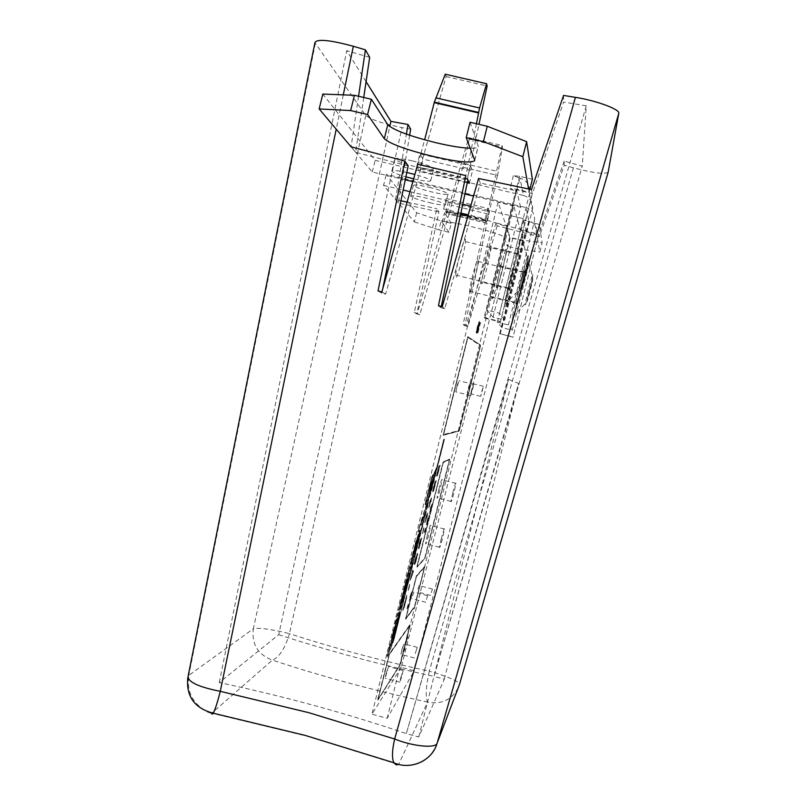 <?xml version="1.0" encoding="UTF-8"?>
<svg xmlns="http://www.w3.org/2000/svg" width="806" height="806" viewBox="0 0 806 806"><rect width="100%" height="100%" fill="white"/><g stroke="black" fill="none" stroke-linecap="round" stroke-linejoin="round"><path stroke-width="0.6" stroke-dasharray="4.03 3.02" d="M467.762 336.636L480.457 345.109L458.936 431.029L443.099 435.22L467.762 336.636L480.719 345.18L459.198 431.099L443.401 435.29L468.064 336.717M480.295 345.623L459.027 430.515L443.29 434.595L467.641 337.271L480.557 345.683L459.299 430.585L443.592 434.676L467.943 337.351L480.557 345.683M399.645 665.393L377.611 700.061L389.107 654.119L409.821 624.781L399.907 665.464L377.913 700.142L389.409 654.2L410.083 624.852L399.907 665.464M377.833 699.356L389.026 654.613L409.629 625.375L399.716 664.95L378.135 699.437L389.328 654.694L409.891 625.446L399.988 665.021L378.135 699.437M414.385 607.14L405.529 619.048L416.319 575.937L424.601 566.396L414.657 607.21L405.811 619.119L416.601 576.008L424.863 566.467L414.657 607.21M405.73 618.414L416.239 576.431L424.419 566.981L414.465 606.686L405.73 618.414L416.511 576.502L424.681 567.051L414.737 606.757L406.002 618.484M424.671 558.457L416.752 567.152L443.058 462.07L449.597 458.926L424.943 558.528L417.034 567.223L443.34 462.15L449.869 458.997L424.943 558.528M416.954 566.517L442.957 462.624L449.426 459.491L424.752 557.974L417.236 566.598L443.25 462.694L449.688 459.551L425.024 558.044L417.236 566.598M388.845 650.371L391.363 643.722L389.147 650.452M389.59 647.42L391.021 643.793L389.892 647.5M443.743 439.26L431.059 491.62L425.236 509.855L428.339 502.481L394.336 638.392L425.79 510.994L419.543 525.915L431.15 489.605L443.743 439.26L444.489 439.199L431.351 491.7L425.538 509.936L428.641 502.551L393.479 641.415L426.092 511.075L419.845 525.996L431.442 489.685L444.046 439.33M444.166 439.22L431.059 491.589L425.145 510.107L428.298 502.612L394.336 638.342L425.83 510.863L419.634 525.663L431.139 489.635L443.733 439.341L444.459 439.29L431.351 491.67L425.447 510.188L428.601 502.682L393.519 641.274L426.132 510.944L419.936 525.744L431.442 489.716L444.459 439.29M432.802 474.724L431.925 478.22L436.499 467.611L434.968 473.727L428.188 491.418L431.774 477.112L433.104 474.805L432.228 478.301L436.802 467.692L435.27 473.797L428.5 491.499L433.104 474.805M431.885 478.351L436.459 467.742L434.978 473.666L428.228 491.277L431.764 477.162L432.762 474.865L432.187 478.432L436.761 467.823L435.28 473.737L428.54 491.358L432.187 478.432M425.407 502.551L427.976 492.285L433.638 479.056L429.83 490.36L429.185 492.94L431.563 487.358L429.014 495.7L425.175 504.747L425.407 502.551L428.278 492.365L433.93 479.137L430.132 490.441L429.487 493.02L431.855 487.439L429.316 495.781L425.477 504.828L425.709 502.632M427.966 492.345L433.598 479.187L429.84 490.3L429.145 493.07L431.522 487.499L429.024 495.63L425.205 504.647L427.966 492.345L433.9 479.268L430.132 490.38L429.447 493.151L431.815 487.57L429.326 495.71L425.508 504.727L428.268 492.426M426.827 498.561L428.873 492.506L427.13 498.642M427.573 495.609L428.832 492.647L427.875 495.68M418.072 531.879L419.513 526.096L425.356 512.163L421.034 524.797L422.495 523.568L421.085 529.24L415.161 543.506L419.573 530.57L418.072 531.879L419.815 526.177L425.649 512.243L421.337 524.877L422.797 523.648L421.377 529.31L415.463 543.587L419.876 530.65L418.374 531.96M419.513 526.147L425.316 512.304L420.964 524.928L422.465 523.668L421.085 529.179L415.201 543.375L419.644 530.439L418.102 531.779L419.513 526.147L425.608 512.374L421.266 525.008L422.767 523.739L421.387 529.26L415.503 543.446L419.946 530.509L418.405 531.859L419.815 526.227M413.065 553.601L415.654 542.791L417.508 538.327L415.443 547.838L419.997 532.323L415.725 549.41L413.72 554.286L415.785 544.775L413.065 553.601L414.274 551.495L412.823 557.268L411.624 560.21L411.725 558.538L415.956 542.871L417.81 538.408L415.745 547.919L420.289 532.403L416.017 549.49L414.022 554.357L416.087 544.856L413.367 553.682M413.931 551.556L412.531 557.137L411.352 560.029L411.443 558.387L415.644 542.871L417.488 538.428L415.402 547.979L419.966 532.423L415.735 549.339L413.75 554.185L415.825 544.644L413.025 553.742L414.234 551.626L412.833 557.218L411.654 560.11L411.745 558.467L415.946 542.942L417.78 538.509L415.705 548.06L420.269 532.504L417.689 544.02L414.052 554.266L416.128 544.725L414.234 551.626M406.627 577.61L410.194 563.354L411.312 560.623L410.435 564.14L415.352 552.14L406.929 577.69L410.496 563.434L411.614 560.704L410.738 564.22L415.644 552.221L414.133 558.276L406.929 577.69M406.667 577.469L410.183 563.404L411.272 560.764L410.385 564.281L415.312 552.281L406.97 577.549L410.496 563.485L411.574 560.845L410.687 564.361L415.604 552.362L414.133 558.226L406.97 577.549M403.544 589.942L406.405 578.486L412.491 563.555L409.69 574.759L408.582 577.489L409.972 571.938L406.012 583.846L407.403 578.275L406.083 581.529L403.846 590.022L406.708 578.567L412.793 563.626L409.992 574.829L408.884 577.57L410.274 572.008L406.315 583.927L407.705 578.355L406.385 581.61L403.846 590.022M403.584 589.801L406.405 578.537L412.45 563.686L409.7 574.708L408.622 577.348L410.012 571.797L406.053 583.705L407.443 578.134L406.083 581.469L403.584 589.801L406.708 578.617L412.753 563.767L409.992 574.779L408.924 577.428L410.314 571.877L406.355 583.786L407.745 578.214L406.385 581.549L403.887 589.881M401.489 599.876L402.879 596.42L401.428 602.213L399.746 606.404L399.806 604.863L404.068 589.105L408.571 577.962L404.31 595.019L402.496 599.553L406.849 584.421L402.929 594.143L401.489 599.876L403.171 596.5L401.731 602.294L400.048 606.485L400.108 604.943L404.37 589.186L408.874 578.043L404.612 595.1L402.788 599.634L407.151 584.501L403.232 594.223L401.791 599.956M402.829 596.561L401.428 602.163L399.766 606.303L399.836 604.792L404.058 589.176L408.551 578.063L404.32 594.949L402.537 599.412L406.889 584.279L402.929 594.082L401.448 600.017L403.131 596.642L401.731 602.243L400.068 606.384L400.139 604.873L404.36 589.257L408.844 578.144L406.305 589.508L402.839 599.493L407.191 584.36L403.232 594.163L401.751 600.097L403.131 596.642M395.021 623.985L398.587 609.749L399.746 606.858L398.869 610.364L403.967 597.619L402.456 603.674L395.021 623.985L398.889 609.83L400.048 606.938L399.172 610.444L404.269 597.699L395.323 624.066L399.947 612.449L395.716 629.375L391.031 641.233L393.59 629.738L399.967 612.348L395.726 629.315L391.051 641.143L391.081 639.763L395.333 624.035L400.239 612.53L396.018 629.385L391.353 641.223L391.384 639.843L395.655 624.046L400.27 612.429L396.008 629.456L391.333 641.324L395.635 624.106M395.071 623.844L398.577 609.799L399.705 606.999L398.819 610.505L403.927 597.76L395.373 623.925L398.879 609.88L400.008 607.079L399.121 610.585L404.219 597.84L402.758 603.694L395.373 623.925M394.215 628.892L398.335 618.514L396.824 624.519L392.693 634.967L394.215 628.892L398.627 618.595L397.126 624.6L392.996 635.047L394.517 628.962M398.285 618.655L396.834 624.469L392.744 634.826L394.215 628.932L398.285 618.655L397.136 624.549L393.036 634.906L394.517 629.012L398.587 618.736M387.303 654.855L389.852 644.679L396.26 628.408L392.149 640.941L391.504 643.531L394.194 636.669L392.764 642.382L387.172 656.648L387.303 654.855L390.154 644.76L396.562 628.489L391.797 643.611L394.497 636.75L393.066 642.463L387.474 656.729L387.605 654.935M387.323 654.784L389.842 644.729L396.22 628.549L391.464 643.672L394.154 636.811L392.774 642.332L387.202 656.547L387.323 654.784L390.144 644.81L396.522 628.63L392.451 640.972L391.756 643.752L394.456 636.891L393.066 642.412L387.505 656.628L387.626 654.865M417.901 589.126L419.11 585.559L417.901 589.126M431.27 592.652L432.439 589.065L431.27 592.652M412.591 595.795L413.861 592.088L412.591 595.795M426.424 599.452L427.654 595.725L426.424 599.452M438.807 489.373C440.922 481.343 442.031 478.16 442.141 479.832L440.398 488.295C438.303 496.254 437.195 499.438 437.064 497.846L438.807 489.373M452.75 492.95C454.856 484.91 455.924 481.716 455.964 483.378L454.171 491.831C452.085 499.801 451.017 503.004 450.957 501.423L452.75 492.95M427.291 535.365C429.427 527.265 430.565 523.96 430.716 525.472L429.024 533.723C426.908 541.763 425.77 545.068 425.598 543.637L427.291 535.365M441.214 538.992C443.34 530.872 444.438 527.557 444.519 529.048L442.776 537.29C440.67 545.34 439.572 548.664 439.461 547.244L441.214 538.992M401.801 649.948L403.877 643.782L400.894 654.361L401.801 649.948M415.251 653.545L417.256 647.359L415.251 653.545M386.145 673.443L388.502 666.592L385.187 678.199L386.145 673.443M400.864 677.403L403.131 670.532L402.144 675.277L399.867 682.158L400.864 677.403M468.336 387.918L470.079 382.951L469.032 388.018L467.279 392.996L468.336 387.918M481.787 391.283L483.469 386.296L480.708 396.351L481.787 391.283M456.942 386.215L458.946 380.734L455.793 391.837L456.942 386.215M471.943 389.963L473.868 384.462L470.764 395.585L471.943 389.963M495.619 280.438C499.176 266.867 500.869 262.151 500.707 266.272L497.181 283.128C493.675 296.507 491.982 301.263 492.083 297.364L495.619 280.438M509.07 283.702C512.616 270.121 514.248 265.386 513.966 269.486L510.339 286.321C506.853 299.721 505.221 304.487 505.433 300.628L509.07 283.702C512.616 270.121 514.248 265.386 513.966 269.486L510.339 286.321C506.853 299.721 505.221 304.487 505.433 300.628L509.07 283.702M485.353 262.786C489.494 247.12 491.479 241.881 491.328 247.099L487.398 266.302C483.338 281.727 481.343 287.007 481.414 282.11L485.353 262.786M500.748 266.514C504.868 250.817 506.773 245.558 506.46 250.737L502.4 269.929C498.36 285.384 496.456 290.684 496.677 285.818L500.748 266.514M477.998 332.666L480.517 322.612M478.724 328.052L479.641 321.796L476.769 333.271L478.724 328.052L479.358 321.735L476.487 333.21L478.442 327.982M431.009 501.745L431.684 496.919L429.699 502.712L429.024 507.538L431.603 497.443L429.407 502.632L428.742 507.468L430.726 501.675M431.684 505.362L429.417 513.452L431.391 505.291L431.2 508.636M407.423 607.825L407.181 608.772L408.35 607.261L408.713 605.81L407.806 606.968L408.501 604.298L407.181 608.772M411.483 593.145L409.226 601.236L411.201 593.065L411.07 596.087M403.846 650.805L403.625 651.691L404.743 649.989L405.075 648.629L404.219 649.948L404.995 647.248L403.625 651.691M407.171 639.057L405.166 645.556L407.655 638.332M401.267 667.318L371.979 714.197L498.088 202.246L510.238 237.75L401.267 667.318L414.203 670.793L387.192 718.337L371.979 714.197M428.691 517.512L426.515 524.847L427.623 521.734L427.099 525.341L429.276 515.427L428.238 516.273L426.979 521.331L426.233 524.766L427.331 521.663L426.807 525.27L428.399 517.442M424.691 531.658L424.46 532.625L425.518 531.658L425.89 530.177L425.064 530.922L425.77 528.212L424.46 532.625M438.293 471.268L437.507 475.762L440.157 465.183L437.134 474.18L439.24 465.797L437.577 471.228L436.661 476.084L439.371 467.742M434.414 486.774L433.638 491.227L436.278 480.638L433.245 489.746L435.341 481.373L433.668 486.834L432.762 491.65L435.502 483.217M427.15 517.19L427.805 512.435L424.923 522.51L427.15 517.19L427.512 512.354L425.497 518.228L424.853 522.973L426.858 517.109M422.566 533.713L424.087 527.648L422.727 533.562M418.939 548.664L421.669 538.337L419.412 546.77L420.369 542.216L418.949 546.508L420.934 538.831L418.455 548.312L419.332 546.045L418.939 548.664L420.742 542.791M415.664 562.558L417.81 553.793L415.493 562.276L417.427 553.974L416.269 556.432L414.264 564.422L416.067 557.752L415.009 564.18L416.883 558.205M413.629 571.152L410.989 578.043L412.803 570.275L410.183 580.723L413.629 571.152L410.989 578.043M408.36 590.486L409.871 584.441L408.531 590.274M404.28 607.613L407.101 595.13L404.249 604.309L403.03 610.454L406.728 597.478L403.987 607.986M478.814 323.982L478.029 327.568L479.278 321.282L477.474 326.853L476.306 333.1L478.27 326.168M387.192 718.337L513.825 205.983L523.195 240.863L510.238 237.75M523.195 240.863L414.203 670.793M513.825 205.983L498.088 202.246M407.393 638.271L408.027 636.851M407.765 636.78L406.677 638.382L404.904 645.485L406.425 639.702L405.982 643.823M405.72 643.752L406.909 638.987M403.363 651.621L404.743 649.989M404.481 649.918L404.814 648.558L403.957 649.878L404.864 647.45M404.602 647.379L403.584 650.744M410.788 596.017L409.982 599.634M409.7 599.553L411.755 591.806L410.143 597.256M409.861 597.186L411.201 593.065M406.899 608.691L408.35 607.261M408.068 607.19L408.44 605.729L407.524 606.898L408.501 604.298M408.219 604.228L407.141 607.754M430.908 508.556L430.132 512.082M429.84 512.012L431.915 504.163L430.374 509.311M430.092 509.231L431.391 505.291M428.288 517.543L426.696 523.346L427.946 517.815L428.57 517.613L426.989 523.416L428.57 517.613M424.168 532.544L425.518 531.658M425.225 531.577L425.598 530.096L424.772 530.842L425.77 528.212M425.477 528.132L424.409 531.587M439.089 467.671L437.346 475.852M437.054 475.782L439.864 465.102L436.842 474.099L438.938 465.727L436.661 476.084M436.358 476.003L438.001 471.188M435.21 483.147L433.467 491.328M433.185 491.257L435.996 480.567L432.953 489.665L435.049 481.293L432.762 491.65M432.469 491.569L434.122 486.693M430.918 498.733L429.215 505.564L430.243 500.073L430.918 498.733L431.411 499.186L429.507 505.644L431.21 498.813M427.039 514.248L425.326 521.079L426.344 515.639L427.039 514.248L427.543 514.661L425.618 521.15L427.331 514.329M422.435 533.491L424.238 527.517M423.795 527.577L422.273 533.632M420.45 542.72L421.639 538.035M421.347 537.955L419.12 546.7L420.077 542.146L418.657 546.438L420.641 538.761L419.049 544.02L418.163 548.241L419.332 546.045M419.039 545.964L418.646 548.584M416.591 558.125L417.76 553.49M417.478 553.42L415.201 562.205L417.135 553.903L415.977 556.352L413.972 564.341L416.37 556.402L415.009 564.18M414.717 564.109L415.372 562.487M410.697 577.962L412.994 570.064M412.692 569.993L409.891 580.652L413.156 573.036M412.863 572.955L413.337 571.081M408.239 590.204L410.042 584.239M409.579 584.36L408.068 590.405M403.705 607.905L405.176 603.261M404.884 603.19L406.808 595.06L402.728 610.041L405.821 598.153L406.436 597.397L405.66 602.566M405.368 602.495L403.997 607.533M477.807 325.946L476.003 332.404L477.142 329.856L476.336 331.286L477.273 326.924L478.935 322.601M478.653 322.531L478.532 323.911M479.117 323.135L476.91 331.951L479.117 323.135L479.479 324.274L477.323 332.132L479.399 323.206M480.144 322.46L477.092 333.674L477.605 334.067L478.21 332.828M429.205 187.314C440.398 190.135 446.695 192.352 448.096 193.974C447.36 194.951 442.071 194.317 432.238 192.07C421.236 189.319 414.949 187.113 413.387 185.461C413.952 184.433 419.231 185.058 429.205 187.314M429.598 202.679C439.431 204.936 444.7 205.601 445.426 204.694C444.005 203.152 437.698 200.976 426.505 198.165C416.531 195.888 411.272 195.223 410.717 196.18C412.309 197.762 418.606 199.928 429.598 202.679M519.86 286.321L516.142 303.237C515.83 307.076 517.412 302.3 520.888 288.88L524.595 272.055C524.968 267.965 523.386 272.73 519.86 286.321M448.972 232.299L438.897 229.881L441.144 220.874L416.631 212.774L386.286 174.378L526.066 207.605L528.817 220.834L523.799 220.179L539.315 224.471L542.136 242.858L519.85 239.745L509.694 237.317L507.427 246.354L504.022 237.367C504.183 233.609 439.522 217.932 442.141 222.345L448.972 232.299L451.219 223.292L441.144 220.874M512.294 330.198L508.344 324.939L497.322 322.239L502.017 327.679L512.294 330.198L536.544 233.609L534.348 221.318C535.365 214.436 532.605 209.872 526.066 207.605M508.344 324.939L534.348 221.318M416.631 212.774L414.365 221.902L383.565 185.36L386.286 174.378M383.565 185.36L403.161 190.035M410.032 191.677L462.765 204.24M470.714 206.145L523.285 218.678L526.227 231.151L521.22 230.466L536.736 234.727L539.829 252.046L542.136 242.858M497.322 322.239L523.285 218.678M519.85 239.745L517.583 248.802L507.427 246.354M539.315 224.471L536.736 234.727M460.901 213.086L443.643 208.966L445.758 212.3L486.582 222.063L485.172 218.889L468.246 214.839M414.365 221.902L438.897 229.881M517.583 248.802L539.829 252.046M487.781 208.442L489.151 211.797L448.317 202.054L446.242 198.538L487.781 208.442L485.172 218.889M451.219 223.292L444.519 212.804C441.96 208.15 506.642 223.806 506.42 227.806L509.694 237.317M502.017 327.679L528.817 220.834C534.912 222.94 537.481 227.201 536.544 233.609M443.643 208.966L446.242 198.538M445.758 212.3L448.317 202.054M486.582 222.063L489.151 211.797M412.309 160.857C424.913 164.031 432.046 166.62 433.709 168.645C432.953 169.915 427.089 169.31 416.128 166.842C403.776 163.749 396.663 161.17 394.789 159.104C395.323 157.775 401.156 158.359 412.309 160.857M413.639 178.831C424.349 181.229 430.031 181.844 430.716 180.685C429.8 179.254 424.52 177.179 414.868 174.459M496.627 288.044L496.677 285.818C497.645 276.982 506.027 245.246 506.551 248.429L506.46 250.737C505.422 259.734 497.332 290.452 496.627 288.044M518.742 251.361C518.379 248.208 510.037 279.994 508.918 288.79L508.798 291.006C509.342 293.374 517.392 262.625 518.58 253.658L518.742 251.361M504.727 320.123L499.549 313.222L486.874 310.119L493.02 317.252L504.727 320.123L532.343 210.034L529.461 193.893C530.63 185.974 527.456 180.725 519.93 178.126L523.537 195.475L375.173 160.323L322.823 94.07M499.549 313.222L529.461 193.893M405.277 179.819L372.291 171.98L351.204 146.964M372.291 171.98L375.173 160.323M523.537 195.475C530.479 197.873 533.421 202.729 532.343 210.034M493.02 317.252L520.585 207.233L473.565 196.06M464.911 194.004L412.853 181.622M528.595 189.017L529.159 192.171L516.324 189.138L510.138 188.463L516.737 190.881L520.585 207.233M529.885 189.269L529.159 192.171M406.798 172.474C397.076 170.419 392.079 169.975 391.807 171.134C392.713 172.454 397.408 174.348 405.892 176.826M470.472 165.804L472.487 170.781L422.959 159.084L419.886 153.875L470.472 165.804L467.289 178.559L417.055 166.671M416.974 166.973L419.866 171.527L467.268 182.761M532.383 179.305L519.548 176.282L513.341 175.668L519.93 178.126L486.874 310.119M470.049 122.26L478.28 146.289C478.25 147.74 475.57 148.395 470.251 148.254M416.732 166.59L419.886 153.875M419.866 171.527L422.959 159.084M469.374 183.264L472.487 170.781M528.414 255.583L528.001 259.834C525.643 274.886 513.16 322.642 512.344 319.609L512.425 317.282C513.714 305.545 528.041 250.293 528.414 255.583M477.988 259.683L478.049 261.436C477.555 268.65 470.573 294.936 469.676 292.941L469.596 291.248C470.029 284.145 477.223 257.134 477.988 259.683M516.193 304.285C516.565 306.159 523.437 279.763 524.434 272.65L524.565 270.937C524.313 268.509 517.24 295.641 516.303 302.633L516.193 304.285M522.953 234.566L522.459 240.047C519.729 258.162 505.705 311.418 504.596 307.761L504.657 304.759C506.087 290.472 522.409 227.957 522.953 234.566M465.364 239.322L465.465 241.588C464.961 250.323 457.062 279.773 455.874 277.324L455.733 275.148C456.146 266.544 464.337 236.158 465.364 239.322M508.989 290.241C509.503 292.538 517.261 262.947 518.399 254.333L518.55 252.127C518.198 249.114 510.178 279.642 509.1 288.115L508.989 290.241M608.147 172.293C604.339 174.418 592.763 172.917 573.398 167.799L429.296 671.227L435.895 673.111C450.907 677.917 458.785 681.624 459.541 684.223M417.82 164.374L421.014 153.2L468.236 164.343L465.818 175.728L417.74 164.243M445.244 74.212L446.111 76.55L420.027 167.91L420.752 169.069L467.802 180.212M446.111 76.55L487.136 86.01M467.379 178.771L478.976 124.346M467.309 179.103L420.027 167.91M421.014 153.2L424.621 139.811M476.447 123.751L468.236 164.343M460.659 214.255L446.977 211.051L447.461 211.827L468.699 137.665L502.067 145.473L485.947 221.025L485.615 220.29L467.923 215.988M447.461 211.827L485.947 221.025M486.905 223.191L467.873 218.638L486.945 223.272L488.829 214.195L451.41 205.268L448.932 214.184L467.873 218.638L448.882 214.094M468.699 137.665L469.263 139.186L502.44 146.954L502.067 145.473M469.263 139.186L463.037 167.275L497.614 175.436L502.44 146.954M463.037 167.275L497.614 175.436M488.829 214.195L497.514 175.093M462.886 166.923L451.41 205.268M478.542 178.469L480.336 183.043L516.384 190.851L516.112 189.712L532.111 193.5L532.212 194.115L563.626 102.04L586.254 105.838L582.264 166.207L564.21 161.079L564.26 165.19L539.254 236.752L538.851 234.304L495.992 222.859L497.151 225.821L539.254 236.752M531.466 189.581L532.111 193.5L500.425 321.906L484.779 318.229L484.104 317.524L516.112 189.712M563.555 95.42L563.626 102.04M573.398 167.799L564.26 165.19M419.805 314.652L416.793 313.917L438.907 211.887L436.781 208.704L414.294 312.436L419.805 314.652L448.932 214.184M409.65 135.257L398.386 203.041L438.907 211.887M410.667 129.172L402.023 127.62C383.465 123.832 371.375 119.792 365.753 115.49L314.924 42.627M365.753 115.49L253.326 628.811C257.789 627.632 267.703 628.72 283.057 632.075L289.445 633.667L402.023 127.62M497.151 225.821L467.903 326.49L464.83 325.725L486.945 223.272M343.296 94.866L336.223 129.182M358.559 96.267L351.094 146.823M366.085 81.628L346.731 50.657L369.682 57.337M188.11 676.204L188.785 675.408L315.307 43.403M564.21 161.079L538.781 233.901L512.999 337.24L499.72 333.624L512.747 336.928M499.72 333.624L525.784 230.476M495.992 222.859L466.261 325.221L463.128 324.445L485.615 220.29M446.977 211.051L417.367 313.181M398.386 203.041L395.514 199.636L400.935 200.785M407.101 202.115L436.781 208.704M395.514 199.636L406.385 134.118M278.695 634.685C328.082 650.714 379.858 664.628 434.021 676.425L518.671 383.434L508.566 379.404L406.325 733.621C345.935 713.159 283.581 696.142 219.262 682.581L278.695 634.685L389.782 126.602M586.254 105.838L406.325 733.621L418.747 737.016L444.318 679.196L434.021 676.425L582.264 166.207M500.425 321.906L532.212 194.115M219.262 682.581L346.731 50.657M363.738 97.476L355.607 152.304L351.073 146.924M408.148 165.945L355.607 152.304M382.689 289.032L381.822 293.223L385.6 294.16L420.752 169.069M441.295 306.481L441.023 307.751L444.771 308.658L480.336 183.043M516.384 190.851L484.779 318.229M538.781 233.901L512.999 337.24M416.793 313.917L414.294 312.436M464.83 325.725L463.128 324.445M466.261 325.221L467.903 326.49M381.873 291.923L385.6 294.16M381.822 293.223L378.004 290.966M442.252 306.713L444.771 308.658M441.023 307.751L438.434 305.796M444.318 679.196L518.671 383.434M418.747 737.016L508.566 379.404M500.163 334.087L525.965 231.221M484.104 317.524L500.032 321.433M529.058 222.023L526.489 232.269M504.022 237.367L506.42 227.806M442.232 222.547L444.61 213.016M519.548 176.282L516.324 189.138M474.704 160.001L478.21 145.936M532.826 274.655L532.605 276.589C531.456 283.571 525.492 306.431 525.26 304.779L525.331 303.64C526.076 298.008 532.675 272.458 532.826 274.655M532.786 278.513C533.229 279.158 527.285 302.824 527.043 301.353C526.53 300.981 532.605 276.75 532.786 278.513M527.99 256.358L527.728 258.847C526.389 267.249 519.679 292.81 519.346 290.795L519.427 289.324C520.273 282.473 527.769 253.628 527.99 256.358M527.94 260.771C528.504 261.698 521.724 288.709 521.391 286.876C520.726 286.301 527.688 258.555 527.94 260.771M458.13 687.992C451.41 700.041 441.225 704.736 427.583 702.076C425.326 696.767 425.9 686.48 429.296 671.227C380.603 660.598 333.986 648.084 289.445 633.667C285.002 648.508 279.319 657.323 272.388 660.094C321.685 676.436 373.41 690.43 427.583 702.076L398.648 764.38M437.033 743.485C429.961 760.874 417.135 767.906 398.557 764.592L306.663 736.059L211.696 713.209L272.388 660.094C257.89 654.663 251.543 644.236 253.326 628.811L188.785 675.408C186.549 691.991 192.846 704.132 207.686 711.809M463.994 163.487L498.35 171.587M432.439 589.065L419.11 585.559M427.654 595.725L413.861 592.088M455.964 483.378L442.141 479.832M444.519 529.048L430.716 525.472M417.256 647.359L403.877 643.782M403.131 670.532L388.502 666.592M483.469 386.296L470.079 382.951M473.868 384.462L458.946 380.734M524.595 272.055L500.707 266.272M518.58 253.658L491.328 247.099M508.918 288.79L481.414 282.11M516.142 303.237L492.083 297.364M470.764 395.585L455.793 391.837M480.708 396.351L467.279 392.996M399.867 682.158L385.187 678.199M414.314 657.958L400.894 654.361M439.461 547.244L425.598 543.637M450.957 501.423L437.064 497.846M425.82 602.294L412.007 598.646M430.686 595.412L417.337 591.896M445.426 204.694L448.096 193.974M523.799 220.179L521.22 230.466M442.141 222.345L444.519 212.804M410.717 196.18L413.387 185.461M430.716 180.685L433.709 168.645M513.341 175.668L510.138 188.463M474.774 160.334L478.28 146.289M391.807 171.134L394.789 159.104M512.425 317.282L526.872 301.938L532.282 281.768L532.605 276.589L528.001 259.834M478.049 261.436L524.434 272.65M469.596 291.248L516.303 302.633M504.657 304.759L521.19 287.551L525.713 272.075C528.001 261.638 528.252 261.557 527.728 258.847L522.459 240.047M465.465 241.588L518.399 254.333M455.733 275.148L509.1 288.115M188.141 676.083L187.808 677.514"/><path stroke-width="1.21" d="M403.161 190.035L410.032 191.677M462.765 204.24L470.714 206.145M468.246 214.839L460.901 213.086M405.892 176.826L413.639 178.831M414.868 174.459L406.798 172.474M470.251 148.254C461.868 147.921 450.675 146.138 436.651 142.884C409.911 136.244 393.62 130.189 387.777 124.729L371.375 99.259L354.428 95.309L350.66 110.573L367.596 114.533L371.375 99.259M367.596 114.533L384.311 138.713C390.205 143.942 406.526 149.876 433.265 156.505C458.695 162.218 472.528 163.487 474.774 160.334L466.221 137.635L483.419 141.655L487.257 126.27L526.61 141.655L532.383 179.305L529.885 189.269M466.221 137.635L470.049 122.26L487.257 126.27M351.204 146.964L319.156 108.931L322.823 94.07L354.428 95.309M473.565 196.06L464.911 194.004M412.853 181.622L405.277 179.819M526.61 141.655L522.842 156.707L528.595 189.017M467.268 182.761L469.374 183.264L467.289 178.559M522.842 156.707L483.419 141.655M350.66 110.573L319.156 108.931M465.818 175.728L438.434 305.796L442.252 306.713L478.542 178.469L531.466 189.581L563.555 95.42L575.424 97.355C596.047 100.478 620.348 109.495 618.776 113.324L437.124 743.182L458.13 687.992M441.295 306.481L467.802 180.212L467.379 178.771M478.976 124.346L487.136 86.01L486.562 83.733L479.55 107.974L476.447 123.751M424.621 139.811L434.374 102.15L445.244 74.212L486.562 83.733M434.374 102.15L478.462 112.397M434.625 102.725L478.633 112.961M465.757 175.597L417.74 164.243L381.873 291.923L378.004 290.966L404.854 161.039L351.094 146.823M460.659 214.255L467.923 215.988M618.776 113.324L608.147 172.293L459.541 684.223L608.147 172.272M409.65 135.257L410.667 129.172L407.987 124.487L390.93 121.384L366.085 81.628M459.531 684.264L437.124 743.182C435.925 748.623 413.025 746.477 394.648 739.011L575.424 97.355M336.223 129.182L220.27 691.326C198.478 686.984 187.758 681.947 188.11 676.204L314.924 42.627C316.96 38.708 329.755 39.917 353.32 46.264L343.296 94.866M353.32 46.264L365.4 49.831L358.559 96.267M363.738 97.476L369.682 57.337L365.4 49.831M400.935 200.785L407.101 202.115M406.385 134.118L407.987 124.487M389.782 126.602L390.93 121.384M404.854 161.039L408.148 165.945L382.689 289.032M384.311 138.713L387.777 124.729M207.686 711.809L211.696 713.209L212.119 714.247L213.247 713.219C215.071 709.864 217.408 702.57 220.27 691.326L308.91 712.706L394.648 739.011C392.079 750.285 391.817 758.194 393.842 762.738C410.677 770.476 432.197 760.773 437.033 743.485M398.648 764.38L396.189 764.874L393.842 762.738L305.111 735.384L213.247 713.219C194.417 708.202 185.944 696.303 187.808 677.514M435.814 97.828L479.55 107.974"/></g></svg>
